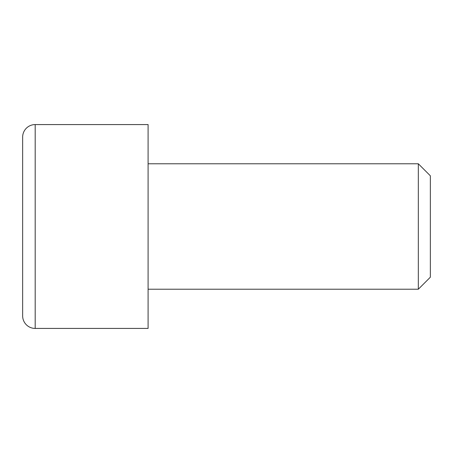 <?xml version="1.0" encoding="UTF-8"?>
<svg xmlns="http://www.w3.org/2000/svg" width="453" height="453" viewBox="0 0 453 453"><rect width="100%" height="100%" fill="white"/><g stroke="black" fill="none" stroke-linecap="round" stroke-linejoin="round"><path stroke-width="0.68" d="M35.192 328.425A12.542 12.542 0 0 1 22.65 315.883L22.65 137.117A12.542 12.542 0 0 1 35.192 124.575L148.097 124.575L148.097 328.425L35.192 328.425L35.192 124.575M148.097 289.224L418.329 289.224L418.329 163.776L148.097 163.776M418.329 289.224L430.35 277.196L430.35 175.804L418.329 163.776"/></g></svg>
